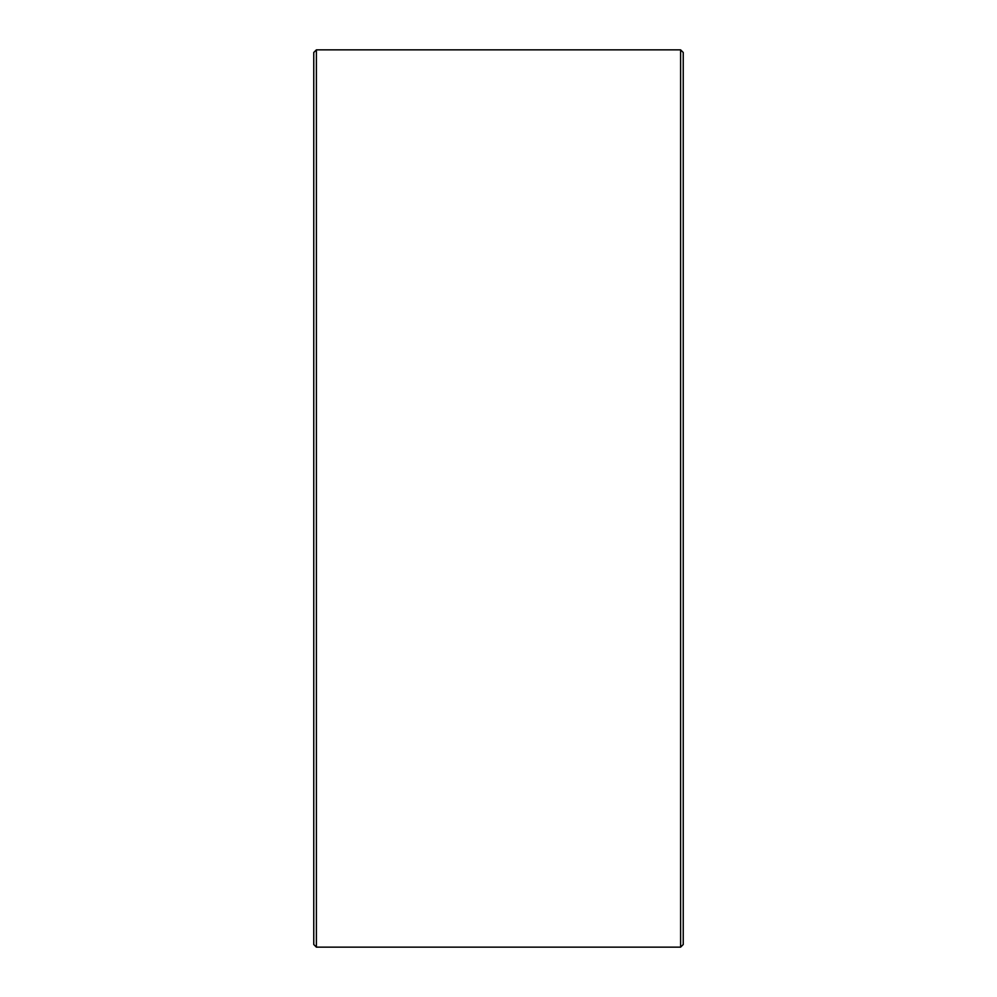 <?xml version="1.0" encoding="UTF-8"?>
<svg xmlns="http://www.w3.org/2000/svg" width="997" height="997" viewBox="0 0 997 997"><rect width="100%" height="100%" fill="white"/><g stroke="black" fill="none" stroke-linecap="round" stroke-linejoin="round"><path stroke-width="1.5" d="M313.756 944.508L313.756 52.492L316.398 49.85L316.398 947.15L313.756 944.508M680.602 49.85L683.244 52.492L683.244 944.508L680.602 947.15L680.602 49.85L316.398 49.85M680.602 947.15L316.398 947.15"/></g></svg>
